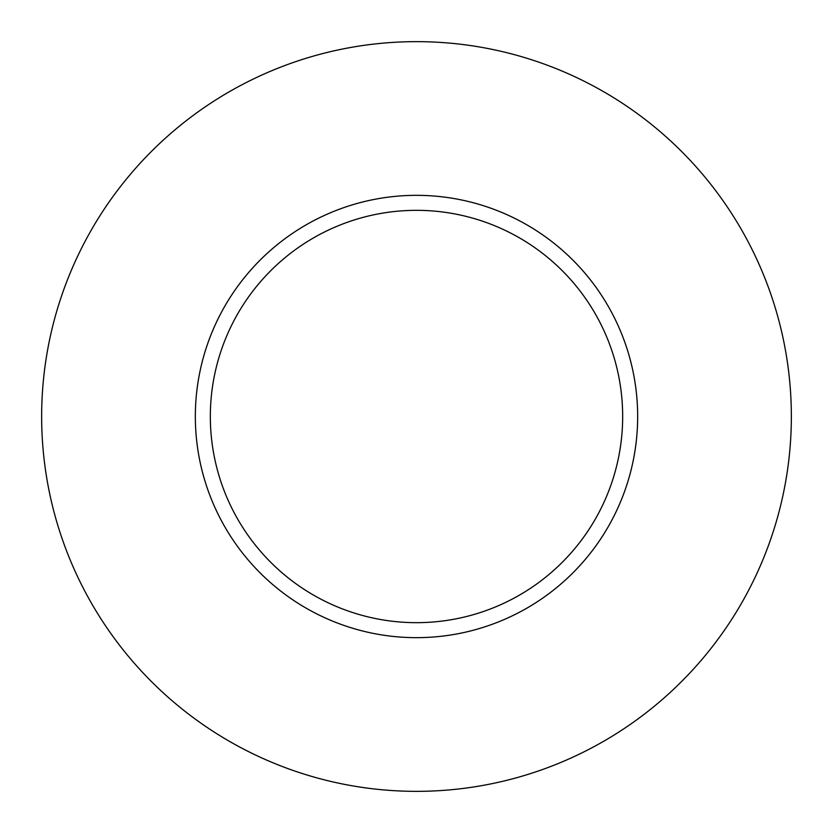 <?xml version="1.0" encoding="UTF-8"?>
<svg xmlns="http://www.w3.org/2000/svg" width="833" height="833" viewBox="0 0 833 833"><rect width="100%" height="100%" fill="white"/><g stroke="black" fill="none" stroke-linecap="round" stroke-linejoin="round"><path stroke-width="1.25" d="M622.668 416.5A206.167 206.167 0 0 0 416.5 210.333A206.167 206.167 0 0 0 210.333 416.5A206.167 206.167 0 0 0 416.5 622.668A206.167 206.167 0 0 0 622.668 416.5M791.35 416.5A374.85 374.85 0 0 0 416.5 41.65A374.85 374.85 0 0 0 41.65 416.5A374.85 374.85 0 0 0 416.5 791.35A374.85 374.85 0 0 0 791.35 416.5M637.661 416.5A221.162 221.162 0 0 1 416.5 637.661A221.162 221.162 0 0 1 195.338 416.5A221.162 221.162 0 0 1 416.5 195.338A221.162 221.162 0 0 1 637.661 416.5"/></g></svg>
